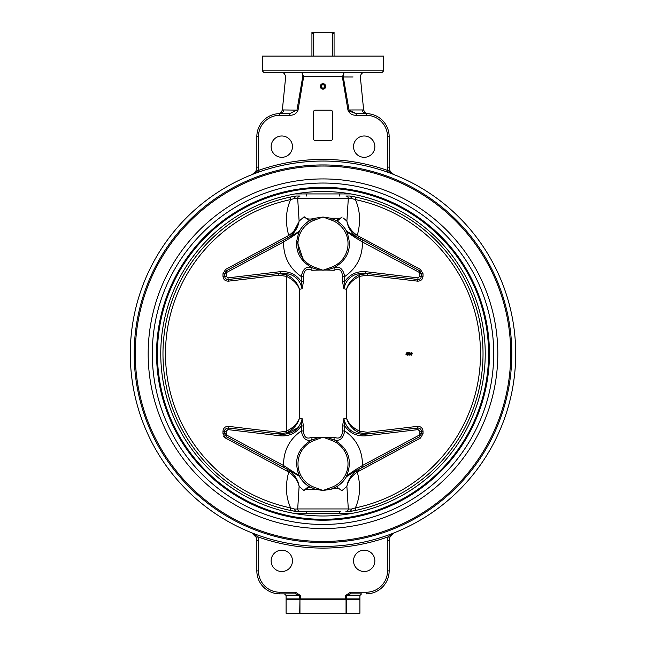 <?xml version="1.0" encoding="UTF-8"?>
<svg xmlns="http://www.w3.org/2000/svg" width="646" height="646" viewBox="0 0 646 646"><rect width="100%" height="100%" fill="white"/><g stroke="black" fill="none" stroke-linecap="round" stroke-linejoin="round"><path stroke-width="0.97" d="M339.4 193.929L339.4 196.021M315.224 32.3L311.929 32.3L311.929 33.527L313.237 33.527L315.224 32.3L330.776 32.3L332.763 33.527L334.071 33.527L334.071 32.3L330.776 32.3M334.071 33.527L334.071 56.081M313.237 33.527L313.237 56.081M332.763 56.081L332.763 33.527M311.929 56.081L311.929 33.527M305.695 511.487L300.107 511.487A2.544 2.414 -90 0 1 297.693 508.943L294.802 509.096A2.544 1.405 -90 0 0 296.207 511.487A2.544 2.544 90 0 1 295.771 511.446L293.163 510.978M295.771 196.053L290.119 197.135L290.635 199.59C285.766 210.523 285.136 222.482 288.746 235.459L225.575 269.39L222.975 273.726L222.975 276.27C223.363 279.532 225.196 281.163 228.474 281.155L278.644 275.204L286.404 276.335L286.404 431.173L278.644 432.295L228.474 426.344C225.196 426.344 223.363 427.967 222.975 431.229L222.975 433.773L225.575 438.109L288.746 472.04C285.136 485.017 285.766 496.976 290.635 507.918L294.802 509.096A2.544 1.373 99.8 0 0 295.771 511.446L290.119 510.364L290.635 507.918A157.527 157.527 0 0 1 290.635 199.59L294.802 198.403A2.544 1.405 -90 0 1 296.207 196.021A2.544 2.544 83 0 0 295.771 196.053A2.544 1.373 80.2 0 0 294.802 198.403L297.693 198.564A2.544 2.414 -90 0 1 300.107 196.021L296.207 196.021M295.771 511.446A2.544 2.544 90 0 0 296.207 511.487L340.305 511.487M350.229 511.446L355.881 510.364L355.365 507.918L351.198 509.096L348.307 508.943A2.544 2.414 -90 0 1 345.893 511.487L349.793 511.487A2.544 2.544 -97 0 0 350.229 511.446A2.544 1.373 -99.8 0 0 351.198 509.096A2.544 1.405 90 0 1 349.793 511.487M311.8 270.278A3.278 1.349 102.6 0 0 311.687 267.614C306.341 265.95 302.869 268.93 301.27 276.545L303.467 276.545C303.935 270.198 306.713 268.106 311.8 270.278L319.189 270.036L313.932 268.292L314.36 267.137A25.008 25.008 0 0 1 314.36 220.189L323 217.008L314.99 218.243C309.87 219.672 306.261 219.18 304.161 216.757L299.114 221.118L297.693 198.564L348.307 198.564A2.544 2.414 -90 0 0 345.893 196.021L349.793 196.021A2.544 2.544 90 0 1 350.229 196.053L352.837 196.529M350.229 196.053A2.544 2.544 90 0 0 349.793 196.021A2.544 1.405 90 0 1 351.198 198.403A2.544 1.373 -80.2 0 0 350.229 196.053L355.881 197.135L355.365 199.59A157.527 157.527 0 0 1 355.365 507.918C360.234 496.976 360.864 485.017 357.254 472.04L420.425 438.109L423.025 433.773L423.025 431.229C422.637 427.967 420.804 426.344 417.526 426.344L367.356 432.295L359.596 431.173L359.596 276.335L367.356 275.204L417.526 281.155C420.804 281.155 422.637 279.532 423.025 276.27L423.025 273.726L420.425 269.39L357.254 235.459C351.513 231.389 348.057 226.609 346.886 221.118L343.381 218.082M355.881 510.364A160.03 160.03 0 0 0 355.881 197.135A160.03 160.03 0 0 1 355.881 510.364L352.837 510.978M302.627 218.082L303.854 217.016M290.119 197.135A160.03 160.03 0 0 0 290.119 510.364M356.334 236.783C351.012 232.423 347.863 227.198 346.886 221.118L348.307 198.564L351.198 198.403L355.365 199.59C360.234 210.523 360.864 222.482 357.254 235.459L356.334 236.783L357.957 237.776L358.724 236.355M331.64 220.189L323 217.008L331.01 218.243L340.256 218.275L342.146 217.024L337.155 221.085L332.141 218.816L331.64 220.189A25.008 25.008 0 0 1 331.64 267.137L332.068 268.292L326.811 270.036L334.2 270.278C339.295 268.106 342.073 270.19 342.533 276.545L344.73 276.545C343.131 268.922 339.659 265.942 334.313 267.614A3.278 1.349 -102.6 0 0 334.2 270.278M299.114 221.118C297.943 226.609 294.487 231.389 288.746 235.459L289.666 236.783C294.988 232.423 298.137 227.198 299.114 221.118M297.16 469.917L299.356 476.142A26.648 26.648 0 0 0 308.707 486.333L303.854 490.484L302.619 489.418L303.854 490.484L309.959 486.906L308.845 486.414M338.932 485.211L337.293 486.333C341.855 483.047 344.956 479.679 346.595 476.223L346.644 476.142A26.648 26.648 0 0 1 337.293 486.333L336.421 486.688L341.839 490.75L343.373 489.426L342.146 490.484M343.373 489.418L346.886 486.39C348.057 480.89 351.513 476.11 357.254 472.04L356.334 470.716C351.012 475.076 347.863 480.301 346.886 486.39L348.307 508.943L297.693 508.943L299.114 486.39C298.137 480.301 294.988 475.076 289.666 470.716L299.405 476.223C301.06 479.695 304.161 483.071 308.707 486.333L306.398 484.686M410.388 353.75L411.316 355.219L410.67 354.92L411.316 355.219L412.253 353.75L411.316 352.288L410.388 353.75L411.316 352.288L412.253 353.75L411.316 355.219L410.517 354.646M411.357 352.288L411.898 352.506M407.408 355.171L405.809 354.153L407.053 354.484L407.053 355.171L407.796 354.153M407.117 352.296L405.809 354.153M409.088 352.288L410.024 353.75L409.088 352.288L408.151 353.75L409.088 355.219L408.288 354.646M408.256 352.934L408.571 352.458M409.128 352.288L409.669 352.506M409.088 355.219L410.024 353.871M409.919 354.565L409.612 355.05M222.975 433.773L224.598 433.789L224.598 431.245L224.598 433.789L226.326 436.68L225.575 438.109L223.678 436.3M410.743 353.75L411.316 352.579L411.89 353.75L411.316 354.929L410.743 353.75L411.316 354.929L411.89 353.75L411.316 352.579L410.929 352.781L411.316 354.929M407.408 354.153L407.408 352.296M406.156 354.153L407.053 354.153L406.156 354.153L407.053 352.861L407.053 354.153L407.053 352.861M408.514 353.75L409.088 352.579L409.661 353.75L409.088 354.929L408.514 353.75L409.088 354.929L409.661 353.75L409.088 352.579L408.7 352.781L409.088 354.929M409.661 353.766L409.088 352.579L408.7 352.781L409.088 352.579M349.421 246.231L349.51 245.117M343.842 288.778C346.547 277.893 353.798 272.741 365.596 273.323L367.566 273.557L358.958 274.808C352.377 278.418 348.242 283.247 346.547 289.295L343.842 288.778L344.73 276.545C356.697 268.147 362.6 256.624 362.43 241.975L419.004 272.265L419.868 273.71L419.868 276.254L418.035 277.885L365.894 271.691C356.963 270.981 349.906 274.267 344.73 281.543L342.533 281.543L343.842 288.778L346.547 289.295L346.547 418.204L343.842 418.721L342.533 425.956L342.533 430.955L344.73 430.955L344.73 425.956L342.533 425.956M278.644 432.295L278.434 433.95L287.042 432.691C293.623 429.089 297.758 424.26 299.453 418.204L302.158 418.721L301.27 430.955C302.869 438.577 306.341 441.557 311.687 439.894A3.278 1.349 77.4 0 0 311.8 437.229C306.713 439.401 303.935 437.31 303.467 430.955L301.27 430.955C289.303 439.361 283.4 450.884 283.57 465.524L226.996 435.234L226.132 433.789L226.132 431.245L227.965 429.614L280.106 435.808C289.037 436.526 296.094 433.24 301.27 425.956L303.467 425.956L302.158 418.721L299.453 418.204L299.453 289.295L302.158 288.778L303.467 281.543L303.467 276.545M285.621 434.12L298.573 427.434M337.293 486.333A26.648 26.648 0 0 0 346.644 476.142A26.648 26.648 0 0 1 337.293 486.333L337.155 486.422M360.379 434.12L365.596 434.177C353.798 434.766 346.547 429.614 343.842 418.721L344.73 425.956C349.906 433.24 356.963 436.526 365.894 435.808L418.035 429.614L419.868 431.245L419.868 433.789L419.004 435.234L362.43 465.524L363.1 466.969L419.674 436.68L419.004 435.234M296.684 240.175L304.137 262.3M303.467 281.543L301.27 281.543L301.27 276.545C289.303 268.138 283.4 256.615 283.57 241.975L282.9 240.53L226.326 270.819L226.996 272.265L283.57 241.975L291.039 237.421A1.639 0.719 -118.2 0 1 291.12 236.129L299.356 231.365A26.648 26.648 0 0 1 308.707 221.166L308.845 221.085M311.953 219.592L309.959 220.601M285.621 273.379L280.404 273.323C292.202 272.741 299.453 277.893 302.158 288.778L301.27 281.543C296.094 274.267 289.037 270.981 280.106 271.691L227.965 277.885L226.132 276.254L226.132 273.71L226.996 272.265M311.8 437.229L319.189 437.463L311.687 439.894C297.507 448.421 293.373 460.364 299.276 475.731L283.57 465.524L282.9 466.969L291.12 471.37A1.639 0.719 -61.8 0 1 291.039 470.078M319.189 437.463L326.811 437.463L334.313 439.894C339.659 441.557 343.131 438.577 344.73 430.955C356.697 439.361 362.6 450.884 362.43 465.524L354.961 470.078A1.639 0.719 61.8 0 1 354.88 471.37L363.1 466.969M309.959 486.906L313.859 488.683L314.36 487.31A25.008 25.008 0 0 1 314.36 440.37L313.932 439.207M313.932 268.292L311.687 267.614C297.507 259.078 293.373 247.135 299.276 231.769L291.039 237.421M280.404 273.323L228.264 279.516L280.404 273.323L280.106 271.691M365.894 271.691L365.596 273.323L418.132 279.532L419.65 279.161L421.03 277.78L421.402 273.71L419.674 270.819L346.595 231.276C344.94 227.804 341.839 224.437 337.293 221.166A26.648 26.648 0 0 1 346.644 231.365A26.648 26.648 0 0 0 337.293 221.166A26.648 26.648 0 0 1 346.644 231.365L346.724 231.769C352.635 247.127 348.501 259.07 334.313 267.614L332.068 268.292M326.811 270.036L319.189 270.036M339.602 222.813L337.155 221.085M354.961 237.421L362.43 241.975L363.1 240.53L354.88 236.129A1.639 0.719 118.2 0 1 354.961 237.421L346.724 231.769M342.533 430.955C342.065 437.31 339.287 439.401 334.2 437.229A3.278 1.349 -77.4 0 0 334.313 439.894C348.501 448.429 352.635 460.38 346.724 475.731L346.644 476.142M334.2 437.229L326.811 437.463M365.596 434.177L417.736 427.991L365.596 434.177L365.894 435.808M308.166 486.535L308.845 486.422M340.256 218.275L336.041 220.601M289.666 470.716L288.746 472.04C294.487 476.11 297.943 480.89 299.114 486.39L302.627 489.418M355.042 471.281L346.272 476.821M345.707 477.79L345.44 478.218M344.399 479.728L344.003 480.244M341.702 482.828L339.602 484.686M299.405 231.276C301.06 227.804 304.161 224.437 308.707 221.166C304.145 224.461 301.044 227.828 299.405 231.276L291.128 236.129M298.985 221.731L292.016 234.845M289.666 236.783L226.326 270.819L224.598 273.71L224.97 277.78L226.35 279.161L227.868 279.532L278.434 273.557L278.644 275.204M299.268 288.77L299.437 289.263M417.526 281.155L418.035 277.885M420.425 269.39L419.004 272.265M419.868 276.254L421.402 276.27M367.566 273.557L367.356 275.204M358.958 274.808L359.596 276.335C352.926 279.573 348.574 283.893 346.547 289.295M419.868 433.789L421.402 433.789L419.674 436.68L421.402 433.789L421.192 430.083L419.989 428.548L418.132 427.967L367.566 433.95L367.356 432.295M354.824 430.244L353.33 428.976M346.708 418.648L346.563 418.237M291.12 236.129L282.9 240.53M304.161 216.757L309.579 220.819L308.707 221.166A26.648 26.648 0 0 0 299.356 231.365L299.276 231.769M287.042 274.808L286.404 276.335C293.074 279.573 297.426 283.893 299.453 289.295C297.758 283.247 293.623 278.418 287.042 274.808L278.434 273.557L228.264 279.516L227.965 277.885M288.043 237.776L287.276 236.355M299.453 418.204C297.426 423.615 293.074 427.935 286.404 431.173L287.042 432.691M300.293 477.79L299.405 476.223L291.12 471.37M304.298 482.828L301.997 480.244M301.601 479.728L300.56 478.218M354.961 470.078L346.724 475.731M417.526 426.344L418.035 429.614M420.425 438.109L419.674 436.68L356.334 470.716M359.596 431.173C352.926 427.935 348.574 423.606 346.547 418.204C348.242 424.26 352.377 429.089 358.958 432.691L359.596 431.173M358.958 432.691L367.566 433.95M357.957 469.723L358.724 471.152M345.707 229.71L346.595 231.276L354.88 236.129M341.702 224.679L344.003 227.255M344.399 227.772L345.44 229.282M302.158 418.721C299.453 429.614 292.202 434.766 280.404 434.177L280.106 435.808M280.404 434.177L228.264 427.991L227.965 429.614M228.474 426.344L228.264 427.991L226.35 428.346L224.97 429.727L224.598 431.245L226.132 431.245M282.9 466.969L226.326 436.68L226.996 435.234M226.132 433.789L224.598 433.789L224.598 431.245L222.975 431.229M287.276 471.152L288.043 469.723M341.839 490.75C339.739 488.328 336.13 487.827 331.01 489.256L323 490.492L314.99 489.256L305.744 489.224M309.579 220.819L314.99 218.243M314.36 220.189L313.859 218.816M313.859 488.683L314.99 489.256M332.141 218.816L331.01 218.243M336.421 486.688L331.01 489.256M332.068 439.207L331.64 440.37A25.008 25.008 0 0 1 331.64 487.31L332.141 488.683M308.707 486.333A26.648 26.648 0 0 1 299.356 476.142A26.648 26.648 0 0 0 308.707 486.333M286.097 613.288L286.097 599.351L299.954 599.351L299.954 598.939L299.696 613.288L286.097 613.288L299.954 613.7L299.954 599.351L346.304 599.351L346.046 598.939L346.046 613.7L346.304 613.288L299.696 613.288L299.954 613.7L359.491 613.7L359.903 613.288L346.304 613.288L346.304 599.351L359.903 599.351L359.491 598.939M348.388 613.7L297.612 613.7M295.553 593.868L284.458 593.868L295.553 593.868L295.553 592.229L279.807 592.229A21.318 21.318 0 0 1 258.481 570.903L258.481 540.395L256.842 540.395A8.204 8.204 0 0 0 256.292 537.432A8.204 8.204 0 0 1 256.842 540.395A8.204 8.204 0 0 0 256.292 537.432L257.819 536.842L251.682 532.772L256.292 537.432A8.204 8.204 0 0 1 256.842 540.395L256.842 570.903A22.957 22.957 0 0 0 279.807 593.868L295.553 593.868L299.34 595.507L286.097 595.507L286.097 598.939L359.903 598.939L359.903 595.507L361.542 593.868L350.447 593.868L361.542 593.868M321.07 88.349L324.93 88.349M367.461 113.672L364.942 112.598L363.641 109.99L362.253 109.949A4.102 3.957 -90 0 0 366.193 113.639L367.421 113.672M391.928 173.79L394.318 174.727A8.204 8.204 0 0 1 389.158 167.112L389.158 136.597A22.957 22.957 0 0 0 366.193 113.639L356.188 113.639L349.001 109.973L343.292 76.955L343.979 72.481L342.404 77.1L347.96 110.151L349.115 109.973M258.481 540.395A9.843 9.843 0 0 0 257.819 536.842A194.349 194.349 0 0 0 388.181 536.842L394.318 532.772L388.181 536.842A9.843 9.843 0 0 0 387.519 540.395L387.519 570.903A21.318 21.318 0 0 1 366.193 592.229L366.193 593.868A22.957 22.957 0 0 0 389.158 570.903L389.158 540.395A8.204 8.204 0 0 1 389.708 537.432L393.761 533.023M313.568 111.839A1.639 1.639 0 0 1 315.208 110.2L330.792 110.2A1.639 1.639 0 0 1 332.432 111.839L332.432 138.906A1.639 1.639 0 0 1 330.792 140.545L315.208 140.545A1.639 1.639 0 0 1 313.568 138.906L313.568 111.839M383.684 70.842L383.684 56.081L262.316 56.081L262.316 70.842L263.956 72.481L382.044 72.481L383.684 70.842L262.316 70.842M281.228 72.481L292.291 72.481M294.398 72.481L302.021 72.481L302.748 76.583L296.999 109.973L289.812 113.639L278.523 113.672L289.812 113.639L289.812 115.279C293.785 115.319 296.522 113.607 298.04 110.151L303.596 77.1L302.708 76.955C280.251 77.003 280.251 77.003 302.708 76.955M303.596 77.1L302.021 72.481L303.636 76.583L343.252 76.583L343.979 72.481L353.709 72.481M346.66 598.939L346.66 595.507L350.447 593.868L350.447 592.229L345.61 595.507L359.903 595.507M298.04 110.151L283.747 109.949A4.102 3.957 -90 0 1 279.807 113.639A22.957 22.957 0 0 0 256.842 136.597L256.842 167.112A8.204 8.204 0 0 1 251.682 174.727L253.91 173.855M283.747 109.949L282.359 109.99L281.058 112.598L278.555 113.672M362.253 109.949L349.001 109.973M256.292 537.432L255.154 535.405M286.097 595.507L284.458 593.868L279.807 593.868L279.807 592.229M388.181 536.842L389.708 537.432A8.204 8.204 0 0 0 389.158 540.395A8.204 8.204 0 0 1 389.708 537.432A8.204 8.204 0 0 0 389.158 540.395L387.519 540.395M353.047 76.971L343.292 76.955C365.749 77.003 365.749 77.003 343.292 76.955L342.404 77.1M349.793 111.354L356.188 113.639L356.188 115.279L366.193 115.279L366.193 113.639A22.957 22.957 0 0 1 389.158 136.597L387.519 136.597L387.519 167.112L389.158 167.112A8.204 8.204 0 0 0 394.318 174.727L388.181 170.657A194.349 194.349 0 0 0 257.819 170.657L251.682 174.727L254.072 173.79M256.648 171.61L257.819 170.657A9.843 9.843 0 0 0 258.481 167.112L258.481 136.597A21.318 21.318 0 0 1 279.807 115.279L279.807 113.639L289.812 113.639M257.819 170.657L258.376 172.207L254.427 173.661M387.624 172.207L388.181 170.657A9.843 9.843 0 0 1 387.519 167.112M515.71 353.75A192.71 192.71 0 0 1 226.649 520.644A192.71 192.71 0 0 1 226.649 186.864A192.71 192.71 0 0 1 515.71 353.75M374.858 560.849A10.659 10.659 0 0 1 358.861 570.087A10.659 10.659 0 0 1 358.861 551.619A10.659 10.659 0 0 1 374.858 560.849M292.468 560.849A10.659 10.659 0 0 1 276.472 570.087A10.659 10.659 0 0 1 276.472 551.619A10.659 10.659 0 0 1 292.468 560.849M134.19 353.75A188.81 188.81 0 0 1 323 164.94A188.81 188.81 0 0 1 511.81 353.75A188.81 188.81 0 0 0 228.595 190.239A188.81 188.81 0 0 0 228.595 517.268A188.81 188.81 0 0 0 511.81 353.75M325.729 86.419A2.729 2.729 0 0 1 321.635 88.785A2.729 2.729 0 0 1 321.635 84.061A2.729 2.729 0 0 1 325.729 86.419M374.858 146.65A10.659 10.659 0 0 1 364.199 157.309A10.659 10.659 0 0 1 353.532 146.65A10.659 10.659 0 0 1 364.199 135.991A10.659 10.659 0 0 1 374.858 146.65M292.468 146.65A10.659 10.659 0 0 1 281.801 157.309A10.659 10.659 0 0 1 271.142 146.65A10.659 10.659 0 0 1 281.801 135.991A10.659 10.659 0 0 1 292.468 146.65M325.624 86.047A2.649 2.649 0 0 1 323.186 89.067A2.649 2.649 0 0 1 320.351 86.419A2.649 2.649 0 0 1 322.814 83.778A2.649 2.649 0 0 1 325.624 86.047M324.486 85.256L324.76 87.129L323.266 88.3L321.514 87.59L321.24 85.716L322.734 84.545L324.486 85.256M351.198 193.978A162.243 162.243 0 0 1 351.198 513.522A162.243 162.243 0 0 1 160.757 353.75A162.243 162.243 0 0 1 351.198 193.978A3.278 3.278 0 0 0 350.625 193.929L295.375 193.929A3.278 3.278 0 0 0 294.802 193.978M294.802 513.522A3.278 3.278 0 0 0 295.375 513.578L350.625 513.578A3.278 3.278 0 0 0 351.198 513.522M303.467 430.955L303.467 425.956M314.36 440.37L323 437.189L331.64 440.37M342.533 276.545L342.533 281.543M331.64 267.137L323 270.311L314.36 267.137M423.025 273.726L419.868 273.71M421.402 276.254L423.025 276.27M222.975 273.726L226.132 273.71M222.975 276.27L226.132 276.254M228.264 279.516L228.474 281.155M226.326 270.819L225.575 269.39M423.025 431.229L419.868 431.245M421.402 433.789L423.025 433.773M331.64 487.31L323 490.492L314.36 487.31M308.707 221.166A26.648 26.648 0 0 0 299.356 231.365M366.193 593.868A22.957 22.957 0 0 0 389.158 570.903L387.519 570.903M299.34 598.939L299.34 595.507L300.39 595.507L295.553 592.229M256.842 570.903L258.481 570.903M366.193 592.229L350.447 592.229M366.193 115.279A21.318 21.318 0 0 1 387.519 136.597M347.96 110.151C349.478 113.615 352.215 115.327 356.188 115.279M256.842 167.112L258.481 167.112M256.842 136.597L258.481 136.597M303.636 76.583L302.748 76.583M345.61 595.507L345.61 598.939M300.39 598.939L300.39 595.507M279.807 115.279L289.812 115.279M497.816 353.75A174.816 174.816 0 0 0 235.588 202.351A174.816 174.816 0 0 0 235.588 505.148A174.816 174.816 0 0 0 497.816 353.75M510.728 353.75A187.728 187.728 0 0 1 229.136 516.332A187.728 187.728 0 0 1 229.136 191.176A187.728 187.728 0 0 1 510.728 353.75M493.714 353.75A170.714 170.714 0 0 0 237.647 205.912A170.714 170.714 0 0 0 237.647 501.587A170.714 170.714 0 0 0 493.714 353.75M489.442 353.75A166.442 166.442 0 0 0 239.779 209.611A166.442 166.442 0 0 0 239.779 497.896A166.442 166.442 0 0 0 489.442 353.75M294.221 190.699A165.57 165.57 0 0 1 488.57 353.75A165.57 165.57 0 0 1 332.633 519.045A165.57 165.57 0 0 1 158.553 372.992A165.57 165.57 0 0 1 294.221 190.699M306.6 193.929L306.6 196.021M306.6 511.487L306.6 513.578M339.4 511.487L339.4 513.578M359.903 613.288L359.903 599.351M286.097 599.351L286.509 598.939M363.641 109.99L360.347 76.987C360.718 74.056 362.075 72.554 364.433 72.481M282.359 109.99L285.653 76.987C284.967 73.846 283.61 72.344 281.567 72.481"/></g></svg>
